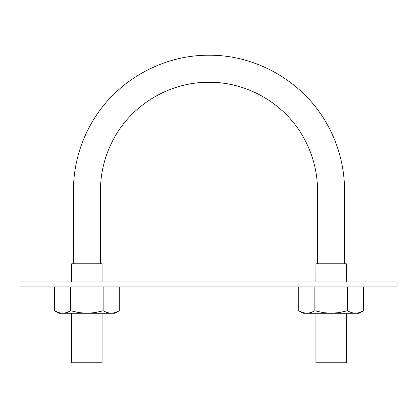 <?xml version="1.0" encoding="UTF-8"?>
<svg xmlns="http://www.w3.org/2000/svg" width="418" height="418" viewBox="0 0 418 418"><rect width="100%" height="100%" fill="white"/><g stroke="black" fill="none" stroke-linecap="round" stroke-linejoin="round"><path stroke-width="0.63" d="M100.43 263.768L100.43 190.838C100.545 171.511 105.393 153.411 114.976 136.55C133.734 103.408 170.936 81.959 209 82.268C247.064 81.959 284.266 103.408 303.024 136.55C312.607 153.411 317.455 171.511 317.57 190.838L317.57 263.768M102.081 263.768L71.718 263.768L102.081 263.768L102.081 281.915M102.081 311.044L95.048 312.596L86.902 313.265L111.193 313.265L107.123 312.596L102.995 310.788L102.995 286.868L103.157 310.793M102.081 313.265L102.081 362.767L71.718 362.767L102.081 362.767M346.282 263.768L315.919 263.768L346.282 263.768L346.282 281.915M346.282 362.767L315.919 362.767L346.282 362.767L346.282 313.265M346.282 311.044L339.249 312.596L331.098 313.265L355.394 313.265L351.324 312.596L347.196 310.788L347.196 286.868L347.353 310.793M397.1 286.868L20.9 286.868L397.1 286.868L397.1 281.915L397.1 286.868M20.9 281.915L20.9 286.868L20.9 281.915L397.1 281.915L20.9 281.915M303.05 281.915L375.651 281.915M42.349 281.915L114.95 281.915M60.5 281.915L96.798 281.915M321.202 281.915L357.5 281.915M58.541 312.601L62.606 313.265L58.849 313.265L86.902 313.265L78.746 312.596L70.804 310.788L66.671 312.601L62.606 313.265L114.95 313.265L119.24 310.788L115.258 312.601L111.726 313.254M66.676 312.596L70.658 310.788L67.371 312.356M70.658 310.788L70.658 286.868L70.658 310.788L71.718 311.044M115.258 312.601L119.24 310.788L119.24 286.868L119.24 310.788L115.258 312.601L111.193 313.265L107.123 312.596L111.193 313.265L114.95 313.265M70.804 310.788L70.804 286.868L70.804 310.788L78.746 312.596L86.902 313.265L95.048 312.596L102.995 310.788M103.147 310.788L103.147 286.868L103.147 310.788L107.123 312.596M66.671 312.601L62.606 313.265L58.536 312.596L54.559 310.788L54.559 286.868M55.636 311.373L56.623 311.854M107.123 312.601L111.193 313.265M62.606 313.265L58.536 312.596L54.559 310.788L58.849 313.265M302.742 312.601L306.807 313.265L303.05 313.265L331.098 313.265L322.947 312.596L315.005 310.788L310.872 312.601L306.807 313.265L359.151 313.265L363.441 310.788L359.459 312.601L355.948 313.254M310.877 312.601L311.572 312.356M310.877 312.596L314.853 310.788L315.919 311.044M359.459 312.601L363.441 310.788L363.441 286.868L363.441 310.788L359.459 312.601L355.394 313.265L351.324 312.596L355.394 313.265L359.151 313.265M314.853 310.788L314.853 286.868L314.853 310.788L310.872 312.601L306.807 313.265L302.736 312.596L298.76 310.788L298.76 286.868M315.005 310.788L315.005 286.868L315.005 310.788L322.947 312.596L331.098 313.265L339.249 312.596L347.196 310.788M347.342 310.788L347.342 286.868L347.342 310.788L351.324 312.596M299.837 311.373L300.824 311.854M351.324 312.601L355.394 313.265M306.807 313.265L302.736 312.596L298.76 310.788L303.05 313.265M73.396 263.768L73.427 187.99C74.033 164.817 80.078 143.165 91.563 123.033C115.002 81.672 161.452 54.831 209 55.233C256.547 54.831 302.998 81.672 326.437 123.033C338.413 144.048 344.469 166.646 344.604 190.838L344.604 263.768M71.718 263.768L71.718 281.915M71.718 313.265L71.718 362.767M315.919 263.768L315.919 281.915M315.919 313.265L315.919 362.767M119.24 310.788L119.24 286.868M363.441 310.788L363.441 286.868"/></g></svg>
